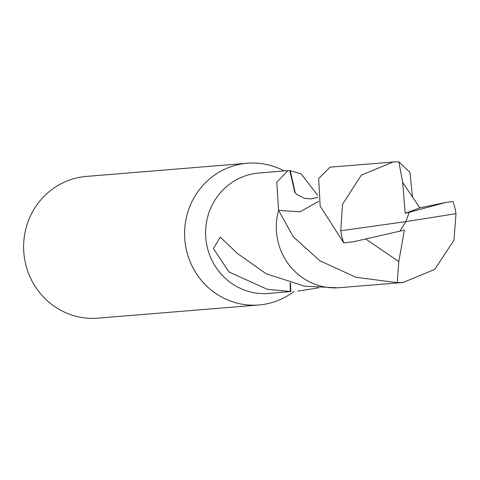 <?xml version="1.0" encoding="UTF-8"?>
<svg xmlns="http://www.w3.org/2000/svg" width="480" height="480" viewBox="0 0 480 480"><rect width="100%" height="100%" fill="white"/><g stroke="black" fill="none" stroke-linecap="round" stroke-linejoin="round"><path stroke-width="0.72" d="M284.166 170.934A71.1 68.514 85.3 0 0 273.102 166.242A71.1 68.514 85.3 0 0 247.326 163.248A71.1 68.514 85.3 0 0 184.974 226.2A71.1 68.514 85.3 0 0 233.148 301.986A71.1 68.514 85.3 0 0 258.924 304.98A71.1 68.514 85.3 0 0 294.024 291.408M398.808 261.606L397.206 282.666L355.974 277.272L319.746 260.706L293.178 236.634L278.574 210.366L299.982 211.83L318.804 201.282L299.988 211.818L278.58 210.36A60.438 58.236 85.3 0 0 278.58 210.366L278.58 210.36A60.444 58.242 85.3 0 0 278.574 210.366L276.774 182.208L287.952 170.628L258.924 173.004A60.438 58.236 85.3 0 0 205.926 226.512A60.438 58.236 85.3 0 0 246.876 290.928A60.438 58.236 85.3 0 0 268.782 293.472L290.862 291.492A60.438 58.236 -94.7 0 1 290.406 291.492L267.186 289.266L228.948 271.95L213.42 248.556L220.278 237.114L235.812 251.922A60.438 58.236 85.3 0 0 236.034 252.534L266.13 273.732L304.62 286.206L337.878 287.808M247.326 163.248L86.352 176.424A71.1 68.514 85.3 0 0 24 239.376A71.1 68.514 85.3 0 0 72.174 315.162A71.1 68.514 85.3 0 0 97.95 318.15L258.924 304.98M287.952 170.628L289.848 170.646A60.438 58.236 -94.7 0 1 290.298 170.646L301.146 173.886L317.7 195.348M290.298 170.646L295.248 192.948M289.848 170.646L294.774 192.384M318.63 287.838L297.81 291.096M290.862 291.492L290.406 283.056M290.406 291.492L290.04 282.948M353.466 241.752L399.924 231.144L405.888 221.616L340.764 230.778L342.51 204.282L361.386 175.104L393.12 162.024L398.88 161.85L409.974 172.428L412.542 197.568M329.946 167.178L318.684 178.542L320.16 206.112L343.77 242.91L353.46 241.758M445.47 202.524L409.17 212.304L405.888 221.616L456 213.684A60.438 58.236 85.3 0 0 452.994 201.546L445.476 202.524L419.844 207.852L402.684 182.466L398.88 161.85M456 213.684L453.96 240.198L434.796 269.394L402.978 282.492L397.206 282.666M365.676 238.98L398.802 261.606L404.388 230.076L399.93 231.132M278.574 210.366A60.45 58.248 85.3 0 0 339.168 287.724L402.978 282.492M340.764 230.778A60.438 58.236 85.3 0 0 343.77 242.91M409.17 212.304L405.21 213.336L402.684 182.466M405.21 213.336L419.844 207.852M409.218 212.298L405.888 221.616M294.462 191.976L296.832 194.514L304.482 198.336L311.1 198.9L317.982 197.25M393.12 162.024L329.82 167.19"/></g></svg>
